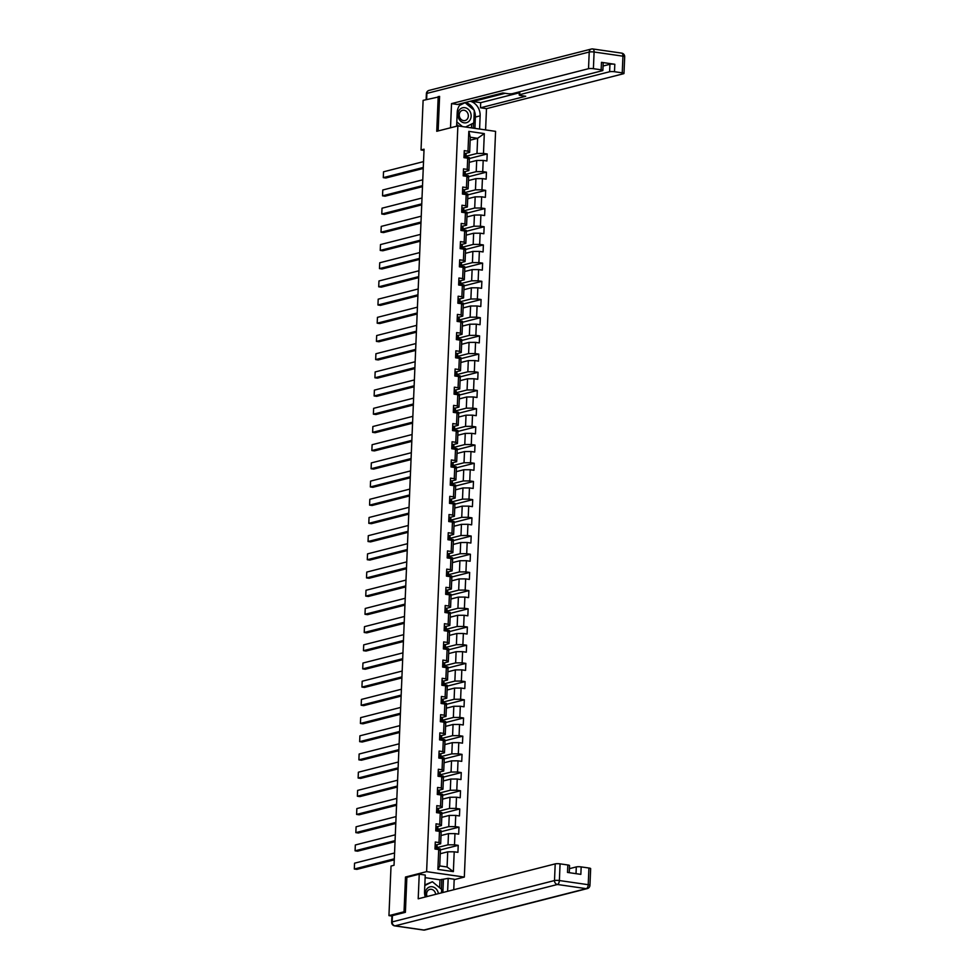 <?xml version="1.0" encoding="UTF-8"?>
<svg xmlns="http://www.w3.org/2000/svg" width="979" height="979" viewBox="0 0 979 979"><rect width="100%" height="100%" fill="white"/><g stroke="black" fill="none" stroke-linecap="round" stroke-linejoin="round"><path stroke-width="1.47" d="M464.327 877.074L495.582 131.357L457.866 125.912L426.611 871.64L464.327 877.074L454.17 879.668M470.165 140.193L477.617 138.296L470.287 137.231L469.651 152.394L467.986 151.194L464.266 150.656L463.973 157.656L467.693 158.194L467.228 169.391L463.508 168.853L463.214 175.853L466.934 176.391L466.457 187.589L462.737 187.05L462.443 194.05L466.163 194.576L465.698 205.774L461.978 205.235L461.684 212.235L465.404 212.773L464.939 223.971L461.219 223.432L460.925 230.432L464.646 230.971L464.168 242.168L460.448 241.629L460.154 248.629L463.875 249.168L463.41 260.353L459.689 259.827L459.396 266.814L463.116 267.353L462.651 278.55L458.931 278.012L458.637 285.011L462.357 285.55L461.88 296.747L458.16 296.209L457.866 303.209L461.586 303.747L461.121 314.944L457.401 314.406L457.107 321.406L460.828 321.944L460.363 333.129L456.642 332.603L456.349 339.591L460.069 340.129L459.592 351.326L455.871 350.788L455.59 357.788L459.31 358.326L458.833 369.524L455.113 368.985L454.819 375.985L458.539 376.523L458.074 387.721L454.354 387.182L454.06 394.182L457.78 394.708L457.315 405.906L453.595 405.379L453.301 412.367L457.022 412.905L456.544 424.103L452.824 423.564L452.531 430.564L456.251 431.103L455.786 442.3L452.065 441.762L451.772 448.761L455.492 449.3L455.027 460.497L451.307 459.959L451.013 466.959L454.733 467.485L454.256 478.682L450.536 478.156L450.242 485.143L453.962 485.682L453.497 496.879L449.777 496.341L449.483 503.341L453.204 503.879L452.739 515.076L449.018 514.538L448.725 521.538L452.445 522.076L451.968 533.274L448.247 532.735L447.954 539.735L451.674 540.261L451.209 551.458L447.489 550.92L447.195 557.92L450.915 558.458L450.45 569.656L446.73 569.117L446.436 576.117L450.156 576.655L449.679 587.853L445.959 587.314L445.665 594.314L449.385 594.853L448.92 606.05L445.2 605.511L444.907 612.511L448.627 613.038L448.162 624.235L444.442 623.696L444.148 630.696L447.868 631.235L447.391 642.432L443.671 641.894L443.389 648.893L447.109 649.432L446.632 660.629L442.912 660.091L442.618 667.091L446.338 667.629L445.873 678.826L442.153 678.288L441.859 685.276L445.58 685.814L445.115 697.011L441.394 696.473L441.101 703.473L444.821 704.011L444.344 715.208L440.623 714.67L440.33 721.67L444.05 722.208L443.585 733.406L439.865 732.867L439.571 739.867L443.291 740.405L442.826 751.591L439.106 751.064L438.812 758.052L442.532 758.59L442.055 769.788L438.335 769.249L438.041 776.249L441.762 776.788L441.296 787.985L437.576 787.446L437.283 794.446L441.003 794.985L440.538 806.182L436.818 805.644L436.524 812.643L440.244 813.182L439.767 824.367L436.047 823.841L435.753 830.828L439.473 831.367L439.008 842.564L435.288 842.026L434.994 849.026L438.714 849.564L437.882 869.389L453.375 871.628L447.085 866.99L447.721 851.828L440.256 853.725M467.986 151.194L468.819 131.37L484.311 133.597L483.479 153.434L487.199 153.96L469.222 158.549M453.375 871.628L454.207 851.803L457.927 852.33L458.221 845.342L454.501 844.804L454.966 833.606L458.686 834.145L458.98 827.145L455.259 826.606L455.737 815.409L459.457 815.948L459.751 808.948L456.03 808.409L456.495 797.212L460.216 797.75L460.509 790.751L456.789 790.224L457.254 779.027L460.974 779.553L461.268 772.566L457.548 772.027L458.025 760.83L461.745 761.368L462.039 754.368L458.319 753.83L458.784 742.633L462.504 743.171L462.798 736.171L459.078 735.633L459.543 724.436L463.263 724.974L463.556 717.974L459.836 717.448L460.314 706.251L464.034 706.789L464.327 699.789L460.607 699.251L461.072 688.053L464.792 688.592L465.086 681.592L461.366 681.054L461.831 669.856L465.551 670.395L465.845 663.395L462.125 662.856L462.59 651.659L466.322 652.198L466.604 645.198L462.883 644.671L463.361 633.474L467.081 634.013L467.375 627.013L463.654 626.474L464.119 615.277L467.84 615.815L468.133 608.816L464.413 608.277L464.878 597.08L468.598 597.618L468.892 590.618L465.172 590.08L465.649 578.883L469.369 579.421L469.663 572.434L465.943 571.895L466.408 560.698L470.128 561.236L470.422 554.236L466.702 553.698L467.167 542.501L470.887 543.039L471.18 536.039L467.46 535.501L467.938 524.303L471.658 524.842L471.951 517.842L468.231 517.304L468.696 506.119L472.416 506.645L472.71 499.657L468.99 499.119L469.455 487.921L473.175 488.46L473.469 481.46L469.749 480.922L470.226 469.724L473.946 470.263L474.24 463.263L470.52 462.724L470.985 451.527L474.705 452.065L474.999 445.066L471.278 444.527L471.743 433.342L475.464 433.868L475.757 426.881L472.037 426.342L472.514 415.145L476.235 415.683L476.528 408.684L472.808 408.145L473.273 396.948L476.993 397.486L477.287 390.486L473.567 389.948L474.032 378.751L477.752 379.289L478.046 372.289L474.325 371.763L474.803 360.566L478.523 361.092L478.804 354.104L475.084 353.566L475.561 342.369L479.282 342.907L479.575 335.907L475.855 335.369L476.32 324.171L480.04 324.71L480.334 317.71L476.614 317.172L477.079 305.974L480.799 306.513L481.093 299.513L477.373 298.987L477.85 287.789L481.57 288.315L481.864 281.328L478.144 280.789L478.609 269.592L482.329 270.131L482.623 263.131L478.902 262.592L479.367 251.395L483.088 251.933L483.381 244.934L479.661 244.395L480.138 233.198L483.859 233.736L484.152 226.736L480.432 226.21L480.897 215.013L484.617 215.551L484.911 208.551L481.191 208.013L481.656 196.816L485.376 197.354L485.67 190.354L481.949 189.816L482.427 178.619L486.147 179.157L486.441 172.157L482.72 171.619L483.185 160.421L486.906 160.96L487.199 153.96M407.154 877.257L405.49 877.025L404.033 911.779L388.944 915.622L391.025 866.048L394.035 865.289L424.054 149.187L421.031 149.958L424.005 150.387M467.693 158.194L469.357 159.393L468.892 170.591L464.903 171.606M469.235 162.355L476.7 160.458L476.222 171.655L465.27 174.446M468.892 170.591L467.228 169.391M483.185 160.421L476.7 160.458M482.72 171.619L476.222 171.655M466.934 176.391L468.598 177.591L468.121 188.788L464.144 189.804M468.464 180.552L475.929 178.643L475.464 189.84L464.511 192.63M468.121 188.788L466.457 187.589M482.427 178.619L475.929 178.643M481.949 189.816L475.464 189.84M466.163 194.576L467.827 195.788L467.362 206.985L463.373 208.001M467.705 198.749L475.17 196.84L474.705 208.037L463.752 210.828M467.362 206.985L465.698 205.774M481.656 196.816L475.17 196.84M481.191 208.013L474.705 208.037M465.404 212.773L467.069 213.973L466.604 225.17L462.614 226.186M466.946 216.934L474.411 215.037L473.934 226.235L462.981 229.025M466.604 225.17L464.939 223.971M480.897 215.013L474.411 215.037M480.432 226.21L473.934 226.235M464.646 230.971L466.31 232.17L465.833 243.367L461.855 244.383M466.175 235.131L473.64 233.235L473.175 244.432L462.223 247.222M465.833 243.367L464.168 242.168M480.138 233.198L473.64 233.235M479.661 244.395L473.175 244.432M463.875 249.168L465.539 250.367L465.074 261.564L461.085 262.58M465.417 253.328L472.881 251.419L472.416 262.617L461.464 265.407M465.074 261.564L463.41 260.353M479.367 251.395L472.881 251.419M478.902 262.592L472.416 262.617M463.116 267.353L464.78 268.564L464.315 279.761L460.326 280.777M464.658 271.526L472.123 269.617L471.645 280.814L460.693 283.604M464.315 279.761L462.651 278.55M478.609 269.592L472.123 269.617M478.144 280.789L471.645 280.814M462.357 285.55L464.022 286.749L463.544 297.946L459.567 298.962M463.899 289.711L471.352 287.814L470.887 299.011L459.934 301.801M463.544 297.946L461.88 296.747M477.85 287.789L471.352 287.814M477.373 298.987L470.887 299.011M461.586 303.747L463.251 304.946L462.786 316.144L458.808 317.159M463.128 307.908L470.593 306.011L470.128 317.208L459.175 319.998M462.786 316.144L461.121 314.944M477.079 305.974L470.593 306.011M476.614 317.172L470.128 317.208M460.828 321.944L462.492 323.143L462.027 334.341L458.037 335.356M462.369 326.105L469.834 324.196L469.357 335.393L458.405 338.183M462.027 334.341L460.363 333.129M476.32 324.171L469.834 324.196M475.855 335.369L469.357 335.393M460.069 340.129L461.733 341.341L461.256 352.538L457.279 353.541M461.611 344.302L469.063 342.393L468.598 353.59L457.646 356.38M461.256 352.538L459.592 351.326M475.561 342.369L469.063 342.393M475.084 353.566L468.598 353.59M459.31 358.326L460.962 359.526L460.497 370.723L456.52 371.739M460.84 362.487L468.305 360.59L467.84 371.787L456.887 374.578M460.497 370.723L458.833 369.524M474.803 360.566L468.305 360.59M474.325 371.763L467.84 371.787M458.539 376.523L460.203 377.723L459.738 388.92L455.749 389.936M460.081 380.684L467.546 378.787L467.069 389.972L456.116 392.775M459.738 388.92L458.074 387.721M474.032 378.751L467.546 378.787M473.567 389.948L467.069 389.972M457.78 394.708L459.445 395.92L458.967 407.117L454.99 408.133M459.322 398.881L466.775 396.972L466.31 408.17L455.357 410.96M458.967 407.117L457.315 405.906M473.273 396.948L466.775 396.972M472.808 408.145L466.31 408.17M457.022 412.905L458.674 414.117L458.209 425.302L454.232 426.318M458.551 417.066L466.016 415.169L465.551 426.367L454.599 429.157M458.209 425.302L456.544 424.103M472.514 415.145L466.016 415.169M472.037 426.342L465.551 426.367M456.251 431.103L457.915 432.302L457.45 443.499L453.461 444.515M457.793 435.263L465.258 433.367L464.78 444.564L453.84 447.354M457.45 443.499L455.786 442.3M471.743 433.342L465.258 433.367M471.278 444.527L464.78 444.564M455.492 449.3L457.156 450.499L456.679 461.696L452.702 462.712M457.034 453.461L464.499 451.564L464.022 462.749L453.069 465.551M456.679 461.696L455.027 460.497M470.985 451.527L464.499 451.564M470.52 462.724L464.022 462.749M454.733 467.485L456.398 468.696L455.92 479.894L451.943 480.909M456.263 471.658L463.728 469.749L463.263 480.946L452.31 483.736M455.92 479.894L454.256 478.682M470.226 469.724L463.728 469.749M469.749 480.922L463.263 480.946M453.962 485.682L455.627 486.893L455.162 498.078L451.172 499.094M455.504 489.843L462.969 487.946L462.504 499.143L451.552 501.933M455.162 498.078L453.497 496.879M469.455 487.921L462.969 487.946M468.99 499.119L462.504 499.143M453.204 503.879L454.868 505.078L454.403 516.276L450.413 517.291M454.745 508.04L462.21 506.143L461.733 517.34L450.781 520.13M454.403 516.276L452.739 515.076M468.696 506.119L462.21 506.143M468.231 517.304L461.733 517.34M452.445 522.076L454.109 523.275L453.632 534.473L449.655 535.489M453.975 526.237L461.439 524.328L460.974 535.525L450.022 538.315M453.632 534.473L451.968 533.274M467.938 524.303L461.439 524.328M467.46 535.501L460.974 535.525M451.674 540.261L453.338 541.473L452.873 552.67L448.884 553.686M453.216 544.434L460.681 542.525L460.216 553.722L449.263 556.513M452.873 552.67L451.209 551.458M467.167 542.501L460.681 542.525M466.702 553.698L460.216 553.722M450.915 558.458L452.579 559.658L452.114 570.855L448.125 571.871M452.457 562.619L459.922 560.722L459.445 571.92L448.492 574.71M452.114 570.855L450.45 569.656M466.408 560.698L459.922 560.722M465.943 571.895L459.445 571.92M450.156 576.655L451.821 577.855L451.343 589.052L447.366 590.068M451.698 580.816L459.151 578.919L458.686 590.117L447.733 592.907M451.343 589.052L449.679 587.853M465.649 578.883L459.151 578.919M465.172 590.08L458.686 590.117M449.385 594.853L451.05 596.052L450.585 607.249L446.608 608.265M450.927 599.013L458.392 597.104L457.927 608.302L446.975 611.092M450.585 607.249L448.92 606.05M464.878 597.08L458.392 597.104M464.413 608.277L457.927 608.302M448.627 613.038L450.291 614.249L449.826 625.446L445.837 626.462M450.169 617.211L457.634 615.301L457.156 626.499L446.204 629.289M449.826 625.446L448.162 624.235M464.119 615.277L457.634 615.301M463.654 626.474L457.156 626.499M447.868 631.235L449.532 632.434L449.055 643.631L445.078 644.647M449.41 635.395L456.863 633.499L456.398 644.696L445.445 647.486M449.055 643.631L447.391 642.432M463.361 633.474L456.863 633.499M462.883 644.671L456.398 644.696M447.109 649.432L448.761 650.631L448.296 661.828L444.319 662.844M448.639 653.593L456.104 651.696L455.639 662.893L444.686 665.683M448.296 661.828L446.632 660.629M462.59 651.659L456.104 651.696M462.125 662.856L455.639 662.893M446.338 667.629L448.003 668.828L447.538 680.026L443.548 681.041M447.88 671.79L455.345 669.881L454.868 681.078L443.915 683.868M447.538 680.026L445.873 678.826M461.831 669.856L455.345 669.881M461.366 681.054L454.868 681.078M445.58 685.814L447.244 687.025L446.767 698.223L442.789 699.239M447.122 689.987L454.574 688.078L454.109 699.275L443.157 702.065M446.767 698.223L445.115 697.011M461.072 688.053L454.574 688.078M460.607 699.251L454.109 699.275M444.821 704.011L446.473 705.21L446.008 716.408L442.031 717.423M446.351 708.172L453.815 706.275L453.35 717.472L442.398 720.263M446.008 716.408L444.344 715.208M460.314 706.251L453.815 706.275M459.836 717.448L453.35 717.472M444.05 722.208L445.714 723.408L445.249 734.605L441.26 735.621M445.592 726.369L453.057 724.472L452.579 735.67L441.639 738.46M445.249 734.605L443.585 733.406M459.543 724.436L453.057 724.472M459.078 735.633L452.579 735.67M443.291 740.405L444.955 741.605L444.478 752.802L440.501 753.818M444.833 744.566L452.298 742.657L451.821 753.854L440.868 756.645M444.478 752.802L442.826 751.591M458.784 742.633L452.298 742.657M458.319 753.83L451.821 753.854M442.532 758.59L444.197 759.802L443.72 770.999L439.742 772.003M444.062 762.763L451.527 760.854L451.062 772.052L440.109 774.842M443.72 770.999L442.055 769.788M458.025 760.83L451.527 760.854M457.548 772.027L451.062 772.052M441.762 776.788L443.426 777.987L442.961 789.184L438.971 790.2M443.303 780.948L450.768 779.051L450.303 790.249L439.351 793.039M442.961 789.184L441.296 787.985M457.254 779.027L450.768 779.051M456.789 790.224L450.303 790.249M441.003 794.985L442.667 796.184L442.202 807.381L438.213 808.397M442.545 799.145L450.01 797.249L449.532 808.446L438.58 811.236M442.202 807.381L440.538 806.182M456.495 797.212L450.01 797.249M456.03 808.409L449.532 808.446M440.244 813.182L441.908 814.381L441.431 825.578L437.454 826.594M441.774 817.343L449.239 815.434L448.774 826.631L437.821 829.421M441.431 825.578L439.767 824.367M455.737 815.409L449.239 815.434M455.259 826.606L448.774 826.631M439.473 831.367L441.137 832.578L440.672 843.776L436.683 844.779M441.015 835.528L448.48 833.631L448.015 844.828L437.062 847.618M440.672 843.776L439.008 842.564M454.966 833.606L448.48 833.631M454.501 844.804L448.015 844.828M438.714 849.564L440.379 850.763L439.742 865.925L437.882 869.389M454.207 851.803L447.721 851.828M404.033 911.779L405.404 911.975M388.944 915.622L391.918 916.05M439.583 96.737L423.112 100.384L421.031 149.958M438.2 96.542L436.744 131.296L457.866 125.912M405.49 877.025L426.611 871.64M439.742 865.925L447.085 866.99M469.651 152.394L465.661 153.409M466.041 156.248L476.981 153.458L477.617 138.296L484.311 133.597M470.287 137.231L468.819 131.37M483.479 153.434L476.981 153.458M440.207 850.641L440.281 848.891L436.977 848.414M458.221 845.342L440.244 849.919M440.978 832.456L441.052 830.694L437.748 830.216M458.98 827.145L441.003 831.722M441.737 814.259L441.81 812.509L438.506 812.032M459.751 808.948L441.762 813.537M442.496 796.062L442.569 794.312L439.265 793.834M460.509 790.751L442.532 795.34M443.254 777.864L443.328 776.114L440.036 775.637M461.268 772.566L443.291 777.142M444.025 759.68L444.099 757.917L440.795 757.44M462.039 754.368L444.05 758.945M444.784 741.482L444.858 739.732L441.553 739.255M462.798 736.171L444.821 740.76M445.543 723.285L445.616 721.535L442.324 721.058M463.556 717.974L445.58 722.563M446.314 705.088L446.387 703.338L443.083 702.861M464.327 699.789L446.338 704.366M447.073 686.903L447.146 685.141L443.842 684.676M465.086 681.592L447.109 686.169M447.831 668.706L447.905 666.956L444.613 666.479M465.845 663.395L447.868 667.984M448.602 650.509L448.676 648.759L445.372 648.282M466.604 645.198L448.627 649.787M449.361 632.312L449.434 630.562L446.13 630.084M467.375 627.013L449.385 631.59M450.12 614.127L450.193 612.364L446.901 611.899M468.133 608.816L450.156 613.392M450.891 595.93L450.964 594.18L447.66 593.702M468.892 590.618L450.915 595.208M451.649 577.732L451.723 575.982L448.419 575.505M469.663 572.434L451.674 577.01M452.408 559.547L452.482 557.785L449.177 557.308M470.422 554.236L452.445 558.813M453.179 541.35L453.253 539.588L449.948 539.123M471.18 536.039L453.204 540.616M453.938 523.153L454.011 521.403L450.707 520.926M471.951 517.842L453.962 522.431M454.697 504.956L454.77 503.206L451.466 502.729M472.71 499.657L454.733 504.234M455.455 486.771L455.529 485.009L452.237 484.532M473.469 481.46L455.492 486.037M456.226 468.574L456.3 466.824L452.996 466.347M474.24 463.263L456.251 467.852M456.985 450.377L457.058 448.627L453.754 448.149M474.999 445.066L457.022 449.655M457.744 432.18L457.817 430.43L454.525 429.952M475.757 426.881L457.78 431.458M458.515 413.995L458.588 412.232L455.284 411.755M476.528 408.684L458.539 413.26M459.273 395.797L459.347 394.047L456.043 393.57M477.287 390.486L459.31 395.075M460.032 377.6L460.106 375.85L456.814 375.373M478.046 372.289L460.069 376.878M460.803 359.403L460.876 357.653L457.572 357.176M478.804 354.104L460.828 358.681M461.562 341.218L461.635 339.456L458.331 338.979M479.575 335.907L461.586 340.484M462.321 323.021L462.394 321.271L459.102 320.794M480.334 317.71L462.357 322.299M463.091 304.824L463.165 303.074L459.861 302.597M481.093 299.513L463.116 304.102M463.85 286.627L463.924 284.877L460.619 284.399M481.864 281.328L463.875 285.905M464.609 268.442L464.682 266.68L461.378 266.202M482.623 263.131L464.646 267.708M465.38 250.245L465.453 248.495L462.149 248.017M483.381 244.934L465.404 249.523M466.139 232.047L466.212 230.298L462.908 229.82M484.152 226.736L466.163 231.325M466.897 213.85L466.971 212.1L463.667 211.623M484.911 208.551L466.934 213.128M467.656 195.665L467.729 193.903L464.438 193.438M485.67 190.354L467.693 194.931M468.427 177.468L468.5 175.718L465.196 175.241M486.441 172.157L468.451 176.746M469.186 159.271L469.259 157.521L465.955 157.044M394.317 858.816L354.312 869.009L356.87 869.376L394.268 859.843M435.361 844.436L437.111 845.966A9.068 1.579 2.4 0 1 437.123 846.052A9.068 1.579 2.4 0 1 437.111 846.137M394.561 852.99L354.557 863.184L354.312 869.009L354.557 863.184M436.72 848.646A9.068 1.579 -177.6 0 0 437.026 848.267A9.068 1.579 -177.6 0 0 437.026 848.181L435.79 846.786M435.618 846.872L436.891 849.307M438.396 893.643A7.71 6.559 75.7 0 0 433.183 886.986A7.71 6.559 75.7 0 0 426.281 889.703A7.71 6.559 75.7 0 0 425.792 896.862M435.655 894.341A5.274 4.491 75.7 0 0 429.842 889.397A5.274 4.491 75.7 0 0 427.321 891.343A5.274 4.491 75.7 0 0 427.101 896.519M424.837 884.93L432.388 881.736L441.651 889.409L441.505 892.848M424.813 885.542L432.388 881.736M458.931 110.627A7.71 6.559 75.7 0 0 460.925 121.335A7.71 6.559 75.7 0 0 470.091 119.866A7.71 6.559 75.7 0 0 468.097 109.158A7.71 6.559 75.7 0 0 458.931 110.627M459.971 112.267A5.274 4.491 75.7 0 0 460.167 118.251A5.274 4.491 75.7 0 0 465.098 120.539A5.274 4.491 75.7 0 0 467.607 118.594A5.274 4.491 75.7 0 0 467.424 112.622A5.274 4.491 75.7 0 0 462.492 110.321A5.274 4.491 75.7 0 0 459.971 112.267M458.625 126.022L456.703 124.431M459.506 105.438L465.037 102.66L474.301 110.333L473.775 122.926L465.588 127.025M462.455 126.572L456.814 121.91M462.834 103.223L465.037 102.66M439.632 887.745L439.975 879.803L448.174 878.359L454.195 879.228L453.754 889.727M448.174 878.359L447.636 891.294M392.42 915.634L392.151 921.924A3.561 0.624 -177.6 0 0 391.661 922.218L391.918 915.928A3.561 0.624 2.4 0 1 392.42 915.634L405.392 912.318L406.86 877.331L419.232 874.186L425.241 875.055L424.556 891.612A13.339 11.344 75.7 0 0 425.29 896.984M419.232 874.186L418.204 898.795L555.203 863.882A3.561 0.624 2.4 0 1 560.074 863.857L567.82 864.971A3.561 0.624 2.4 0 1 569.558 865.583L569.264 872.693M439.975 879.803L425.143 877.661M576.019 873.672L576.301 866.917A3.561 0.624 2.4 0 1 581.171 866.904L588.917 868.018A3.561 0.624 2.4 0 1 590.655 868.63L589.958 885.31A3.561 0.624 -177.6 0 0 588.22 884.698L588.917 868.018M567.82 864.971L567.502 872.436L580.853 874.369L581.171 866.904M576.301 866.917L569.423 868.667M443.414 879.57L442.875 892.505M441.37 889.177L441.786 879.338M456.63 126.23L457.205 112.536A13.339 11.344 75.7 0 1 461.133 103.578M474.289 110.7A13.339 11.344 75.7 0 1 475.366 117.064L480.138 115.84A13.339 11.344 75.7 0 0 470.214 101.265M480.138 115.84L479.588 129.044M485.596 129.913L486.49 108.657L480.481 107.8L525.735 96.26L520.95 95.575A3.561 0.624 -177.6 0 1 519.213 94.963A3.561 0.624 -177.6 0 1 519.702 94.669L609.623 71.748L609.941 64.284A3.561 0.624 2.4 0 1 614.812 64.271L601.461 62.338A3.561 0.624 2.4 0 1 603.199 62.95L602.88 70.415A3.561 0.624 -177.6 0 0 601.143 69.803L593.396 68.689A3.561 0.624 -177.6 0 0 588.526 68.701L589.223 52.034L426.881 93.397L426.624 99.491M472.881 100.58L472.845 101.535L480.689 102.66L480.481 107.8M602.88 70.415A3.561 0.624 -177.6 0 1 602.391 70.708L512.47 93.629A3.561 0.624 -177.6 0 1 507.599 93.641L502.802 92.956L457.548 104.484L451.527 103.615L588.526 68.701M450.511 127.796L451.527 103.615M486.49 108.657L623.488 73.743A3.561 0.624 -177.6 0 0 623.99 73.462A3.561 0.624 -177.6 0 0 622.24 72.85L614.494 71.724A3.561 0.624 -177.6 0 0 609.623 71.748M438.714 96.615L439.595 96.395L438.139 130.941M472.845 101.535L505.176 93.299M603.064 66.034L609.941 64.284M480.689 102.66L519.298 92.821M474.032 110.113A13.339 11.344 75.7 0 0 465.441 102.477M475.366 117.064L474.901 128.371M473.261 128.139L473.481 123.073M463.153 103.052L460.191 104.545M471.486 127.882L471.645 123.99M395.075 840.631L355.083 850.812L357.629 851.179L395.026 841.659M435.949 826.288L437.613 826.741L437.882 827.769A9.068 1.579 2.4 0 1 437.882 827.855A9.068 1.579 2.4 0 1 437.87 827.94M395.32 834.793L355.328 844.987L355.083 850.812L355.328 844.987M437.478 830.461A9.068 1.579 -177.6 0 0 437.797 830.07A9.068 1.579 -177.6 0 0 437.784 829.984L436.548 828.589M436.389 828.675L437.65 831.11M395.834 822.433L355.842 832.627L358.387 832.994L395.797 823.461M436.891 808.054L438.641 809.572A9.068 1.579 2.4 0 1 438.653 809.657A9.068 1.579 2.4 0 1 438.629 809.743M396.079 816.596L356.087 826.79L355.842 832.627L356.087 826.79M438.249 812.264A9.068 1.579 -177.6 0 0 438.555 811.872A9.068 1.579 -177.6 0 0 438.543 811.787L437.307 810.392M437.148 810.477L438.421 812.913M396.605 804.236L356.601 814.43L359.158 814.797L396.556 805.264M437.65 789.857L439.4 791.387A9.068 1.579 2.4 0 1 439.412 791.46A9.068 1.579 2.4 0 1 439.4 791.546M396.838 798.411L356.846 808.593L356.601 814.43L356.846 808.593M439.008 794.067A9.068 1.579 -177.6 0 0 439.314 793.688A9.068 1.579 -177.6 0 0 439.314 793.602L438.078 792.207M437.907 792.292L439.179 794.715M397.364 786.039L357.372 796.233L359.917 796.6L397.315 787.067M438.237 771.709L439.901 772.162L440.171 773.19A9.068 1.579 2.4 0 1 440.171 773.275A9.068 1.579 2.4 0 1 440.158 773.361M397.609 780.214L357.616 790.408L357.372 796.233L357.616 790.408M439.767 775.87A9.068 1.579 -177.6 0 0 440.085 775.49A9.068 1.579 -177.6 0 0 440.073 775.405L438.837 774.01M438.678 774.095L439.938 776.531M398.123 767.854L358.13 778.036L360.676 778.403L398.086 768.882M439.179 753.463L440.929 754.993A9.068 1.579 2.4 0 1 440.942 755.078A9.068 1.579 2.4 0 1 440.917 755.164M398.367 762.017L358.375 772.211L358.13 778.036L358.375 772.211M440.538 757.685A9.068 1.579 -177.6 0 0 440.844 757.293A9.068 1.579 -177.6 0 0 440.831 757.208L439.595 755.812M439.436 755.898L440.709 758.333M398.881 749.657L358.889 759.851L361.435 760.218L398.845 750.685M439.767 735.315L441.419 735.78L441.688 736.795A9.068 1.579 2.4 0 1 441.7 736.881A9.068 1.579 2.4 0 1 441.688 736.967M399.126 743.82L359.134 754.014L358.889 759.851L359.134 754.014M441.296 739.488A9.068 1.579 -177.6 0 0 441.602 739.096A9.068 1.579 -177.6 0 0 441.602 739.01L440.366 737.628M440.195 737.701L441.468 740.136M399.652 731.46L359.66 741.654L362.206 742.021L399.603 732.488M440.526 717.13L442.19 717.583L442.447 718.61A9.068 1.579 2.4 0 1 442.459 718.696A9.068 1.579 2.4 0 1 442.447 718.77M399.897 725.635L359.905 735.816L359.66 741.654L359.905 735.816M442.055 721.29A9.068 1.579 -177.6 0 0 442.373 720.911A9.068 1.579 -177.6 0 0 442.361 720.825L441.125 719.43M440.966 719.516L442.227 721.939M400.411 713.263L360.419 723.457L362.964 723.824L400.374 714.291M441.468 698.884L443.218 700.413A9.068 1.579 2.4 0 1 443.23 700.499A9.068 1.579 2.4 0 1 443.206 700.585M400.656 707.438L360.664 717.631L360.419 723.457L360.664 717.631M442.826 703.093A9.068 1.579 -177.6 0 0 443.132 702.714A9.068 1.579 -177.6 0 0 443.12 702.628L441.884 701.233M441.725 701.319L442.985 703.754M401.17 695.078L361.178 705.259L363.723 705.639L401.133 696.106M442.043 680.735L443.707 681.2L443.976 682.216A9.068 1.579 2.4 0 1 443.989 682.302A9.068 1.579 2.4 0 1 443.976 682.387M401.414 689.24L361.422 699.434L361.178 705.259L361.422 699.434M441.982 685.3L442.043 680.772M443.585 684.908A9.068 1.579 -177.6 0 0 443.891 684.517A9.068 1.579 -177.6 0 0 443.879 684.431L442.655 683.036M442.484 683.122L443.756 685.557M401.941 676.881L361.936 687.074L364.494 687.442L401.892 677.909M442.814 662.538L444.478 663.003L444.735 664.019A9.068 1.579 2.4 0 1 444.747 664.105A9.068 1.579 2.4 0 1 444.735 664.19M402.185 671.043L362.181 681.237L361.936 687.074L362.181 681.237M444.344 666.711A9.068 1.579 -177.6 0 0 444.662 666.32A9.068 1.579 -177.6 0 0 444.65 666.234L443.414 664.851M443.254 664.925L444.515 667.36M402.699 658.683L362.707 668.877L365.253 669.244L402.65 659.711M443.756 644.304L445.506 645.834A9.068 1.579 2.4 0 1 445.506 645.92A9.068 1.579 2.4 0 1 445.494 645.993M402.944 652.858L362.952 663.04L362.707 668.877L362.952 663.04M445.115 648.514A9.068 1.579 -177.6 0 0 445.421 648.135A9.068 1.579 -177.6 0 0 445.408 648.049L444.172 646.654M444.013 646.74L445.274 649.163M403.458 640.486L363.466 650.68L366.011 651.047L403.421 641.514M444.331 626.156L445.996 626.609L446.265 627.637A9.068 1.579 2.4 0 1 446.277 627.723A9.068 1.579 2.4 0 1 446.253 627.808M403.703 634.661L363.711 644.855L363.466 650.68L363.711 644.855M445.873 630.329A9.068 1.579 -177.6 0 0 446.179 629.938A9.068 1.579 -177.6 0 0 446.167 629.852L444.943 628.457M444.772 628.542L446.045 630.978M404.229 622.301L364.225 632.495L366.782 632.862L404.18 623.329M445.102 607.959L446.767 608.424L447.024 609.44A9.068 1.579 2.4 0 1 447.036 609.525A9.068 1.579 2.4 0 1 447.024 609.611M404.474 616.464L364.469 626.658L364.225 632.495L364.469 626.658M446.632 612.132A9.068 1.579 -177.6 0 0 446.95 611.74A9.068 1.579 -177.6 0 0 446.938 611.655L445.702 610.26M445.543 610.345L446.803 612.781M404.988 604.104L364.996 614.298L367.541 614.665L404.939 605.132M446.032 589.725L447.795 591.243A9.068 1.579 2.4 0 1 447.795 591.328A9.068 1.579 2.4 0 1 447.782 591.414M405.233 598.267L365.24 608.461L364.996 614.298L365.24 608.461M447.403 593.935A9.068 1.579 -177.6 0 0 447.709 593.543A9.068 1.579 -177.6 0 0 447.697 593.458L446.461 592.075M446.302 592.148L447.562 594.583M405.747 585.907L365.754 596.101L368.3 596.468L405.71 586.935M446.62 571.577L448.284 572.03L448.553 573.058A9.068 1.579 2.4 0 1 448.566 573.143A9.068 1.579 2.4 0 1 448.541 573.217M405.991 580.082L365.999 590.276L365.754 596.101L365.999 590.276M448.162 575.738A9.068 1.579 -177.6 0 0 448.468 575.358A9.068 1.579 -177.6 0 0 448.455 575.273L447.232 573.878M447.06 573.963L448.333 576.386M406.518 567.71L366.513 577.904L369.071 578.271L406.469 568.738M447.562 553.331L449.312 554.86A9.068 1.579 2.4 0 1 449.324 554.946A9.068 1.579 2.4 0 1 449.312 555.032M406.762 561.885L366.758 572.079L366.513 577.904L366.758 572.079M448.92 557.553A9.068 1.579 -177.6 0 0 449.226 557.161A9.068 1.579 -177.6 0 0 449.226 557.075L447.99 555.68M447.819 555.766L449.092 558.201M407.276 549.525L367.284 559.719L369.829 560.086L407.227 550.553M448.321 535.146L450.083 536.663A9.068 1.579 2.4 0 1 450.083 536.749A9.068 1.579 2.4 0 1 450.071 536.835M407.521 543.688L367.529 553.881L367.284 559.719L367.529 553.881M449.679 539.356A9.068 1.579 -177.6 0 0 449.997 538.964A9.068 1.579 -177.6 0 0 449.985 538.878L448.749 537.483M448.59 537.569L449.851 540.004M408.035 531.328L368.043 541.522L370.588 541.889L407.998 532.356M448.908 516.998L450.573 517.45L450.842 518.466A9.068 1.579 2.4 0 1 450.854 518.552A9.068 1.579 2.4 0 1 450.829 518.637M408.28 525.49L368.288 535.684L368.043 541.522L368.288 535.684M450.45 521.158A9.068 1.579 -177.6 0 0 450.756 520.767A9.068 1.579 -177.6 0 0 450.744 520.693L449.508 519.298M449.349 519.372L450.621 521.807M408.806 513.131L368.802 523.324L371.359 523.692L408.757 514.159M449.851 498.752L451.6 500.281A9.068 1.579 2.4 0 1 451.613 500.367A9.068 1.579 2.4 0 1 451.6 500.44M409.038 507.306L369.046 517.499L368.802 523.324L369.046 517.499M451.209 502.961A9.068 1.579 -177.6 0 0 451.515 502.582A9.068 1.579 -177.6 0 0 451.515 502.496L450.279 501.101M450.107 501.187L451.38 503.61M409.565 494.933L369.572 505.127L372.118 505.494L409.516 495.961M450.364 485.168L450.438 480.628L452.102 481.056L452.371 482.084A9.068 1.579 2.4 0 1 452.371 482.17A9.068 1.579 2.4 0 1 452.359 482.255M409.809 489.108L369.817 499.302L369.572 505.127L369.817 499.302M451.968 484.776A9.068 1.579 -177.6 0 0 452.286 484.385A9.068 1.579 -177.6 0 0 452.274 484.299L451.038 482.904M450.878 482.99L452.139 485.425M410.323 476.749L370.331 486.942L372.877 487.309L410.287 477.776M451.197 462.406L452.861 462.871L453.13 463.887A9.068 1.579 2.4 0 1 453.142 463.973A9.068 1.579 2.4 0 1 453.118 464.058M410.568 470.911L370.576 481.105L370.331 486.942L370.576 481.105M452.739 466.579A9.068 1.579 -177.6 0 0 453.044 466.188A9.068 1.579 -177.6 0 0 453.032 466.102L451.796 464.707M451.637 464.792L452.91 467.228M411.082 458.551L371.09 468.745L373.635 469.112L411.045 459.579M451.968 444.221L453.62 444.674L453.889 445.69A9.068 1.579 2.4 0 1 453.901 445.775A9.068 1.579 2.4 0 1 453.889 445.861M411.327 452.714L371.335 462.908L371.09 468.745L371.335 462.908M453.497 448.382A9.068 1.579 -177.6 0 0 453.803 447.99A9.068 1.579 -177.6 0 0 453.803 447.917L452.567 446.522M452.396 446.608L453.669 449.031M411.853 440.354L371.861 450.548L374.406 450.915L411.804 441.382M452.898 425.975L454.648 427.505A9.068 1.579 2.4 0 1 454.66 427.59A9.068 1.579 2.4 0 1 454.648 427.676M412.098 434.529L372.106 444.723L371.861 450.548L372.106 444.723M454.256 430.185A9.068 1.579 -177.6 0 0 454.574 429.805A9.068 1.579 -177.6 0 0 454.562 429.72L453.326 428.325M453.167 428.41L454.427 430.833M412.612 422.157L372.62 432.351L375.165 432.718L412.575 423.185M453.485 407.827L455.149 408.28L455.419 409.308A9.068 1.579 2.4 0 1 455.431 409.393A9.068 1.579 2.4 0 1 455.406 409.479M412.857 416.332L372.864 426.526L372.62 432.351L372.864 426.526M455.027 412A9.068 1.579 -177.6 0 0 455.333 411.608A9.068 1.579 -177.6 0 0 455.321 411.523L454.085 410.128M453.926 410.213L455.186 412.648M413.371 403.972L373.378 414.166L375.924 414.533L413.334 405M454.427 389.593L456.177 391.111A9.068 1.579 2.4 0 1 456.19 391.196A9.068 1.579 2.4 0 1 456.177 391.282M413.615 398.135L373.623 408.329L373.378 414.166L373.623 408.329M455.786 393.803A9.068 1.579 -177.6 0 0 456.092 393.411A9.068 1.579 -177.6 0 0 456.092 393.325L454.856 391.93M454.684 392.016L455.957 394.451M414.141 385.775L374.137 395.969L376.695 396.336L414.093 386.803M455.186 371.396L456.936 372.926A9.068 1.579 2.4 0 1 456.948 372.999A9.068 1.579 2.4 0 1 456.936 373.085M414.386 379.938L374.382 390.131L374.137 395.969L374.382 390.131M456.544 375.606A9.068 1.579 -177.6 0 0 456.863 375.226A9.068 1.579 -177.6 0 0 456.85 375.141L455.614 373.745M455.455 373.831L456.716 376.254M414.9 367.578L374.908 377.772L377.453 378.139L414.851 368.606M455.773 353.248L457.438 353.7L457.707 354.728A9.068 1.579 2.4 0 1 457.707 354.814A9.068 1.579 2.4 0 1 457.695 354.9M415.145 361.753L375.153 371.947L374.908 377.772L375.153 371.947M457.315 357.408A9.068 1.579 -177.6 0 0 457.621 357.029A9.068 1.579 -177.6 0 0 457.609 356.943L456.373 355.548M456.214 355.634L457.474 358.069M415.659 349.393L375.667 359.574L378.212 359.942L415.622 350.421M456.716 335.002L458.466 336.531A9.068 1.579 2.4 0 1 458.478 336.617A9.068 1.579 2.4 0 1 458.453 336.703M415.904 343.556L375.912 353.749L375.667 359.574L375.912 353.749M458.074 339.223A9.068 1.579 -177.6 0 0 458.38 338.832A9.068 1.579 -177.6 0 0 458.368 338.746L457.144 337.351M456.973 337.437L458.245 339.872M416.43 331.196L376.425 341.39L378.983 341.757L416.381 332.224M457.303 316.853L458.967 317.318L459.224 318.334A9.068 1.579 2.4 0 1 459.237 318.42A9.068 1.579 2.4 0 1 459.224 318.505M416.675 325.358L376.67 335.552L376.425 341.39L376.67 335.552M458.833 321.026A9.068 1.579 -177.6 0 0 459.151 320.635A9.068 1.579 -177.6 0 0 459.139 320.549L457.903 319.166M457.744 319.24L459.004 321.675M417.189 312.999L377.196 323.192L379.742 323.559L417.14 314.026M458.062 298.668L459.726 299.121L459.995 300.149A9.068 1.579 2.4 0 1 459.995 300.223A9.068 1.579 2.4 0 1 459.983 300.308M417.433 307.173L377.441 317.355L377.196 323.192L377.441 317.355M459.604 302.829A9.068 1.579 -177.6 0 0 459.91 302.45A9.068 1.579 -177.6 0 0 459.897 302.364L458.661 300.969M458.502 301.055L459.763 303.478M417.947 294.801L377.955 304.995L380.501 305.362L417.911 295.829M459.004 280.422L460.754 281.952A9.068 1.579 2.4 0 1 460.766 282.038A9.068 1.579 2.4 0 1 460.742 282.123M418.192 288.976L378.2 299.17L377.955 304.995L378.2 299.17M460.363 284.632A9.068 1.579 -177.6 0 0 460.668 284.253A9.068 1.579 -177.6 0 0 460.656 284.167L459.432 282.772M459.261 282.858L460.534 285.293M418.718 276.616L378.714 286.798L381.272 287.165L418.669 277.644M459.592 262.274L461.256 262.739L461.513 263.755A9.068 1.579 2.4 0 1 461.525 263.84A9.068 1.579 2.4 0 1 461.513 263.926M418.963 270.779L378.959 280.973L378.714 286.798L378.959 280.973M461.121 266.447A9.068 1.579 -177.6 0 0 461.427 266.055A9.068 1.579 -177.6 0 0 461.427 265.97L460.191 264.575M460.02 264.66L461.293 267.096M419.477 258.419L379.485 268.613L382.03 268.98L419.428 259.447M460.35 244.077L462.015 244.542L462.284 245.558A9.068 1.579 2.4 0 1 462.284 245.643A9.068 1.579 2.4 0 1 462.272 245.729M419.722 252.582L379.73 262.776L379.485 268.613L379.73 262.776M461.88 248.25A9.068 1.579 -177.6 0 0 462.198 247.858A9.068 1.579 -177.6 0 0 462.186 247.773L460.95 246.39M460.791 246.463L462.051 248.899M420.236 240.222L380.244 250.416L382.789 250.783L420.199 241.25M461.293 225.843L463.043 227.373A9.068 1.579 2.4 0 1 463.055 227.458A9.068 1.579 2.4 0 1 463.03 227.532M420.481 234.397L380.488 244.579L380.244 250.416L380.488 244.579M462.651 230.053A9.068 1.579 -177.6 0 0 462.957 229.673A9.068 1.579 -177.6 0 0 462.945 229.588L461.721 228.193M461.55 228.278L462.822 230.701M421.007 222.025L381.002 232.219L383.56 232.586L420.958 223.053M461.88 207.695L463.532 208.148L463.801 209.176A9.068 1.579 2.4 0 1 463.813 209.261A9.068 1.579 2.4 0 1 463.801 209.347M421.239 216.2L381.247 226.394L381.002 232.219L381.247 226.394M461.807 212.259L461.868 207.719M463.41 211.856A9.068 1.579 -177.6 0 0 463.716 211.476A9.068 1.579 -177.6 0 0 463.716 211.391L462.48 209.995M462.308 210.081L463.581 212.516M421.765 203.84L381.773 214.022L384.319 214.401L421.716 204.868M462.639 189.498L464.303 189.963L464.572 190.978A9.068 1.579 2.4 0 1 464.572 191.064A9.068 1.579 2.4 0 1 464.56 191.15M422.01 198.003L382.018 208.197L381.773 214.022L382.018 208.197M464.168 193.671A9.068 1.579 -177.6 0 0 464.487 193.279A9.068 1.579 -177.6 0 0 464.474 193.193L463.238 191.798M463.079 191.884L464.34 194.319M422.524 185.643L382.532 195.837L385.077 196.204L422.487 186.671M463.581 171.264L465.331 172.781A9.068 1.579 2.4 0 1 465.343 172.867A9.068 1.579 2.4 0 1 465.319 172.953M422.769 179.806L382.777 189.999L382.532 195.837L382.777 189.999M464.939 175.474A9.068 1.579 -177.6 0 0 465.245 175.082A9.068 1.579 -177.6 0 0 465.233 174.996L463.997 173.613M463.838 173.687L465.111 176.122M423.283 167.446L383.291 177.64L385.836 178.007L423.246 168.474M464.168 153.116L465.82 153.568L466.09 154.596A9.068 1.579 2.4 0 1 466.102 154.682A9.068 1.579 2.4 0 1 466.09 154.755M423.528 161.621L383.535 171.802L383.291 177.64L383.535 171.802M465.698 157.276A9.068 1.579 -177.6 0 0 466.004 156.897A9.068 1.579 -177.6 0 0 466.004 156.811L464.768 155.416M464.597 155.502L465.869 157.925M435.312 844.461L435.117 849.05M437.111 845.966L437.026 848.181M436.695 848.56L436.671 849.27M436.854 844.938L436.756 847.153M391.661 922.218A3.561 3.561 0 0 0 394.708 925.889A3.561 1.762 98.2 0 0 395.063 925.865A3.561 3.023 -104.3 0 1 392.151 921.924L554.506 880.549A3.561 3.023 -104.3 0 0 557.418 884.49L395.063 925.865L423.907 930.026L586.262 888.651L557.418 884.49A3.561 1.762 -81.8 0 0 559.376 880.537L588.22 884.698A3.561 1.762 98.2 0 1 586.262 888.651A3.561 3.023 -104.3 0 0 587.278 888.602A3.561 3.561 0 0 0 589.958 885.31M560.074 863.857L559.376 880.537A3.561 0.624 -177.6 0 0 554.506 880.549L555.203 863.882M424.935 929.977A3.561 3.023 -104.3 0 1 423.907 930.026A3.561 1.762 -81.8 0 1 423.552 930.05A3.561 3.561 0 0 0 424.935 929.977L587.278 888.602M423.209 929.928A3.561 1.762 -81.8 0 0 423.552 930.05L394.708 925.889M601.143 69.803L601.461 62.338M614.812 64.271L614.494 71.724M622.24 72.85L622.938 56.17L594.094 52.009L593.396 68.689M519.825 91.745L519.702 94.669M622.938 56.17A3.561 0.624 2.4 0 1 624.688 56.782A3.561 3.561 0 0 0 621.641 53.111A3.561 1.762 98.2 0 1 622.938 56.17M594.094 52.009A3.561 1.762 -81.8 0 0 592.797 48.95A3.561 1.762 -81.8 0 0 592.43 48.974A3.561 3.023 -104.3 0 0 589.223 52.034A3.561 0.624 2.4 0 1 594.094 52.009M621.273 53.135A3.561 1.762 98.2 0 1 621.641 53.111L592.797 48.95A3.561 3.561 0 0 0 591.402 49.023L429.059 90.398A3.561 3.561 0 0 0 426.379 93.69A3.561 0.624 2.4 0 1 426.881 93.397A3.561 3.023 -104.3 0 1 429.059 90.398M436.071 826.264L435.875 830.853M437.882 827.769L437.784 829.984M437.454 830.363L437.429 831.073M437.613 826.741L437.515 828.968M436.83 808.067L436.646 812.656M438.641 809.572L438.543 811.787M438.225 812.166L438.188 812.876M438.372 808.556L438.286 810.771M437.601 789.882L437.405 794.458M439.4 791.387L439.314 793.602M438.984 793.969L438.959 794.691M439.13 790.359L439.045 792.574M438.359 771.685L438.164 776.274M440.171 773.19L440.073 775.405M439.742 775.784L439.718 776.494M439.901 772.162L439.804 774.377M439.118 753.487L438.935 758.076M440.929 754.993L440.831 757.208M440.513 757.587L440.477 758.297M440.66 753.977L440.562 756.192M439.889 735.302L439.693 739.879M441.688 736.795L441.602 739.01M441.272 739.39L441.248 740.1M441.419 735.78L441.333 737.995M440.648 717.105L440.452 721.682M442.447 718.61L442.361 720.825M442.031 721.193L442.006 721.915M442.19 717.583L442.092 719.798M441.407 698.908L441.223 703.497M443.218 700.413L443.12 702.628M442.802 703.008L442.765 703.717M442.949 699.385L442.851 701.6M443.976 682.216L443.879 684.431M443.56 684.81L443.536 685.52M443.707 681.2L443.622 683.415M442.936 662.526L442.741 667.103M444.735 664.019L444.65 666.234M444.319 666.613L444.295 667.323M444.478 663.003L444.38 665.218M443.695 644.329L443.511 648.906M445.506 645.834L445.408 648.049M445.09 648.428L445.053 649.138M445.237 644.806L445.139 647.021M444.466 626.132L444.27 630.721M446.265 627.637L446.167 629.852M445.849 630.231L445.812 630.941M445.996 626.609L445.91 628.824M445.225 607.935L445.029 612.524M447.024 609.44L446.938 611.655M446.608 612.034L446.583 612.744M446.767 608.424L446.669 610.639M445.983 589.75L445.8 594.326M447.795 591.243L447.697 593.458M447.379 593.837L447.342 594.559M447.525 590.227L447.427 592.442M446.754 571.552L446.559 576.141M448.553 573.058L448.455 575.273M448.137 575.652L448.101 576.362M448.284 572.03L448.198 574.245M447.513 553.355L447.317 557.944M449.312 554.86L449.226 557.075M448.896 557.455L448.871 558.165M449.055 553.833L448.957 556.048M448.272 535.158L448.076 539.747M450.083 536.663L449.985 538.878M449.655 539.258L449.63 539.967M449.814 535.648L449.716 537.863M449.043 516.973L448.847 521.55M450.842 518.466L450.744 520.693M450.426 521.061L450.389 521.783M450.573 517.45L450.487 519.665M449.802 498.776L449.606 503.365M451.6 500.281L451.515 502.496M451.184 502.876L451.16 503.585M451.331 499.253L451.246 501.468M452.371 482.084L452.274 484.299M451.943 484.678L451.919 485.388M452.102 481.056L452.004 483.271M451.319 462.382L451.135 466.971M453.13 463.887L453.032 466.102M452.714 466.481L452.677 467.191M452.861 462.871L452.763 465.086M452.09 444.197L451.894 448.774M453.889 445.69L453.803 447.917M453.473 448.284L453.448 449.006M453.62 444.674L453.534 446.889M452.849 426L452.653 430.589M454.648 427.505L454.562 429.72M454.232 430.099L454.207 430.809M454.391 426.477L454.293 428.692M453.607 407.802L453.424 412.392M455.419 409.308L455.321 411.523M455.002 411.902L454.966 412.612M455.149 408.28L455.051 410.507M454.378 389.605L454.183 394.194M456.177 391.111L456.092 393.325M455.761 393.705L455.737 394.415M455.908 390.095L455.822 392.31M455.137 371.42L454.941 375.997M456.936 372.926L456.85 375.141M456.52 375.508L456.495 376.23M456.679 371.898L456.581 374.113M455.896 353.223L455.712 357.812M457.707 354.728L457.609 356.943M457.291 357.323L457.254 358.033M457.438 353.7L457.34 355.915M456.667 335.026L456.471 339.615M458.466 336.531L458.368 338.746M458.05 339.126L458.013 339.835M458.196 335.503L458.111 337.731M457.426 316.829L457.23 321.418M459.224 318.334L459.139 320.549M458.808 320.928L458.784 321.638M458.967 317.318L458.87 319.533M458.184 298.644L458.001 303.221M459.995 300.149L459.897 302.364M459.579 302.731L459.543 303.453M459.726 299.121L459.628 301.336M458.955 280.447L458.759 285.036M460.754 281.952L460.656 284.167M460.338 284.546L460.301 285.256M460.485 280.924L460.399 283.139M459.714 262.25L459.518 266.839M461.513 263.755L461.427 265.97M461.097 266.349L461.072 267.059M461.256 262.739L461.158 264.954M460.473 244.065L460.277 248.642M462.284 245.558L462.186 247.773M461.855 248.152L461.831 248.862M462.015 244.542L461.917 246.757M461.244 225.868L461.048 230.444M463.043 227.373L462.945 229.588M462.626 229.955L462.59 230.677M462.773 226.345L462.688 228.56M463.801 209.176L463.716 211.391M463.385 211.77L463.361 212.48M463.532 208.148L463.446 210.363M462.761 189.473L462.565 194.062M464.572 190.978L464.474 193.193M464.144 193.573L464.119 194.283M464.303 189.963L464.205 192.178M463.52 171.288L463.336 175.865M465.331 172.781L465.233 174.996M464.915 175.376L464.878 176.085M465.062 171.766L464.976 173.981M464.291 153.091L464.095 157.668M466.09 154.596L466.004 156.811M465.674 157.191L465.649 157.9M465.82 153.568L465.735 155.783M437.026 848.267L437.123 846.052M623.99 73.462L624.688 56.782M426.134 99.625L426.379 93.69M519.335 91.867L519.213 94.963M437.797 830.07L437.882 827.855M438.555 811.872L438.653 809.657M439.314 793.688L439.412 791.46M440.085 775.49L440.171 773.275M440.844 757.293L440.942 755.078M441.602 739.096L441.7 736.881M442.373 720.911L442.459 718.696M443.132 702.714L443.23 700.499M443.891 684.517L443.989 682.302M444.662 666.32L444.747 664.105M445.421 648.135L445.506 645.92M446.179 629.938L446.277 627.723M446.95 611.74L447.036 609.525M447.709 593.543L447.795 591.328M448.468 575.358L448.566 573.143M449.226 557.161L449.324 554.946M449.997 538.964L450.083 536.749M450.756 520.767L450.854 518.552M451.515 502.582L451.613 500.367M452.286 484.385L452.371 482.17M453.044 466.188L453.142 463.973M453.803 447.99L453.901 445.775M454.574 429.805L454.66 427.59M455.333 411.608L455.431 409.393M456.092 393.411L456.19 391.196M456.863 375.226L456.948 372.999M457.621 357.029L457.707 354.814M458.38 338.832L458.478 336.617M459.151 320.635L459.237 318.42M459.91 302.45L459.995 300.223M460.668 284.253L460.766 282.038M461.427 266.055L461.525 263.84M462.198 247.858L462.284 245.643M462.957 229.673L463.055 227.458M463.716 211.476L463.813 209.261M464.487 193.279L464.572 191.064M465.245 175.082L465.343 172.867M466.004 156.897L466.102 154.682"/></g></svg>
